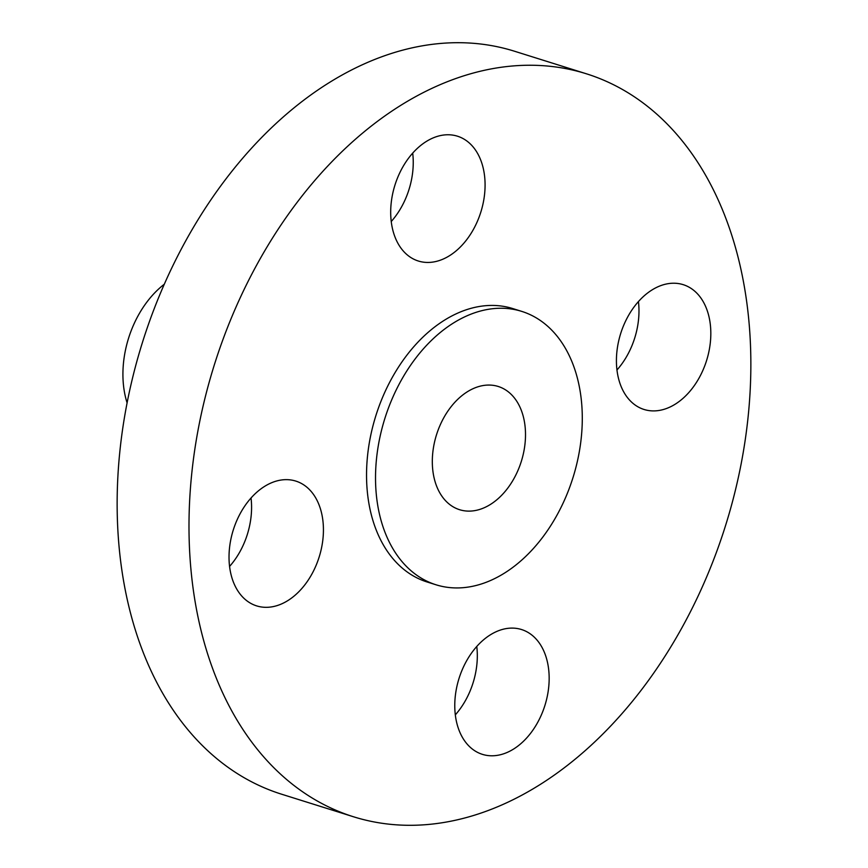 <?xml version="1.0" encoding="UTF-8"?>
<svg xmlns="http://www.w3.org/2000/svg" width="868" height="868" viewBox="0 0 868 868"><rect width="100%" height="100%" fill="white"/><g stroke="black" fill="none" stroke-linecap="round" stroke-linejoin="round"><path stroke-width="1.3" d="M313.413 494.326A65.404 45.017 107.4 0 0 295.814 481.089A65.404 45.017 107.4 0 0 239.145 515.581A65.404 45.017 107.4 0 0 239.047 592.649A65.404 45.017 107.4 0 0 256.646 605.886A65.404 45.017 107.4 0 0 313.305 571.394A65.404 45.017 107.4 0 0 313.413 494.326M229.564 566.424A65.404 45.017 107.4 0 0 251.036 498.004M643.08 687.716A389.309 267.984 107.4 0 0 586.497 73.823A389.309 267.984 107.4 0 0 296.769 202.83A389.309 267.984 107.4 0 0 353.352 816.723A389.309 267.984 107.4 0 0 643.08 687.716M521.798 311.406A143.263 98.616 107.4 0 0 415.186 358.875A143.263 98.616 107.4 0 0 436.007 584.782A143.263 98.616 107.4 0 0 542.63 537.314A143.263 98.616 107.4 0 0 521.798 311.406L512.825 308.585A143.263 98.616 107.4 0 0 406.202 356.054A143.263 98.616 107.4 0 0 427.023 581.961A143.263 98.616 107.4 0 0 431.57 583.22M472.876 651.217A65.404 45.017 107.4 0 0 482.38 754.346A65.404 45.017 107.4 0 0 531.053 732.679A65.404 45.017 107.4 0 0 521.549 629.539A65.404 45.017 107.4 0 0 472.876 651.217M626.436 396.22A65.404 45.017 107.4 0 0 644.034 409.468A65.404 45.017 107.4 0 0 700.704 374.965A65.404 45.017 107.4 0 0 700.801 297.898A65.404 45.017 107.4 0 0 683.203 284.661A65.404 45.017 107.4 0 0 626.544 319.164A65.404 45.017 107.4 0 0 626.436 396.22M466.973 239.34A65.404 45.017 107.4 0 0 457.469 136.2A65.404 45.017 107.4 0 0 408.795 157.878A65.404 45.017 107.4 0 0 418.3 261.008A65.404 45.017 107.4 0 0 466.973 239.34M586.497 73.823L514.648 51.277A389.309 267.984 107.4 0 0 224.921 180.284A389.309 267.984 107.4 0 0 281.503 794.177L353.352 816.723M450.188 407.884A64.568 44.452 107.4 0 0 459.573 509.7A64.568 44.452 107.4 0 0 507.628 488.304A64.568 44.452 107.4 0 0 498.243 386.477A64.568 44.452 107.4 0 0 450.188 407.884M127.064 402.785A87.201 60.033 -72.6 0 1 147.072 301.825A87.201 60.033 107.4 0 1 164.269 284.248M391.229 221.535A65.404 45.017 107.4 0 0 395.124 216.783A65.404 45.017 107.4 0 0 412.701 153.115M616.964 369.996A65.404 45.017 107.4 0 0 638.436 301.576M455.299 714.885A65.404 45.017 107.4 0 0 459.205 710.122A65.404 45.017 107.4 0 0 476.771 646.465M427.023 581.961L436.007 584.782"/></g></svg>
